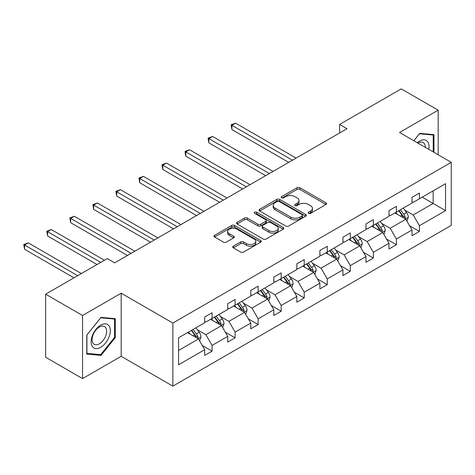 <?xml version="1.0" encoding="UTF-8"?>
<svg xmlns="http://www.w3.org/2000/svg" width="475" height="475" viewBox="0 0 475 475"><rect width="100%" height="100%" fill="white"/><g stroke="black" fill="none" stroke-linecap="round" stroke-linejoin="round"><path stroke-width="0.71" d="M308.554 213.376A1.437 0.831 0 0 0 310.585 213.376L325.987 204.482A2.048 1.182 0 0 0 326.586 203.644A2.048 1.182 0 0 0 325.987 202.807L299.891 187.744A2.048 1.182 0 0 0 296.994 187.744L281.592 196.632A1.437 0.831 0 0 0 281.17 197.22A1.437 0.831 0 0 0 281.592 197.808A1.437 0.831 0 0 0 283.623 197.808L285.618 196.656A6.561 3.788 0 0 1 294.892 196.656L297.065 197.909A6.561 3.788 0 0 1 298.989 200.587A6.561 3.788 0 0 1 297.065 203.264L295.076 204.416A1.437 0.831 0 0 0 294.654 205.004A1.437 0.831 0 0 0 295.076 205.592A1.437 0.831 0 0 0 297.101 205.592L299.096 204.44A6.561 3.788 0 0 1 308.376 204.44L310.549 205.693A6.561 3.788 0 0 1 312.473 208.371A6.561 3.788 0 0 1 310.549 211.048L308.554 212.2A1.437 0.831 0 0 0 308.133 212.788A1.437 0.831 0 0 0 308.554 213.376L308.554 212.2M233.356 246.157A2.048 1.182 0 0 0 232.756 246.994A2.048 1.182 0 0 0 233.356 247.831L240.677 252.059A2.048 1.182 0 0 0 243.574 252.059L260.68 242.185A2.048 1.182 0 0 0 261.28 241.348A2.048 1.182 0 0 0 260.68 240.51L234.591 225.447A2.048 1.182 0 0 0 231.687 225.447L214.581 235.321A2.048 1.182 0 0 0 213.982 236.158A2.048 1.182 0 0 0 214.581 236.995L223.428 242.102A2.048 1.182 0 0 0 226.326 242.102L233.647 237.874A2.048 1.182 0 0 0 234.246 237.037A2.048 1.182 0 0 0 233.647 236.2L229.259 233.67A5.486 3.165 0 0 1 227.656 231.432A5.486 3.165 0 0 1 231.04 228.505A5.486 3.165 0 0 1 237.019 229.193L254.196 239.109A5.486 3.165 0 0 1 255.799 241.348A5.486 3.165 0 0 1 252.415 244.275A5.486 3.165 0 0 1 246.442 243.586L243.574 241.935A2.048 1.182 0 0 0 240.677 241.935L233.356 246.157L233.356 247.831M121.178 293.2L82.555 315.495L45.636 294.179L45.636 357.277L82.555 378.593L121.178 356.298L172.864 386.139L172.864 323.042L121.178 293.2L121.178 356.298M438.182 154.773L438.182 110.176L399.558 132.477L451.25 162.319L172.864 323.042M438.182 110.176L401.256 88.861L339.601 124.462L339.601 132.988M45.636 294.179L107.297 258.584L114.677 262.847L346.988 128.725L339.601 124.462M285.76 226.029A2.048 1.182 0 0 0 288.658 226.029L305.763 216.155A2.048 1.182 0 0 0 306.363 215.317A2.048 1.182 0 0 0 305.763 214.48L279.674 199.417A2.048 1.182 0 0 0 276.771 199.417L259.665 209.291A2.048 1.182 0 0 0 259.065 210.128A2.048 1.182 0 0 0 259.665 210.965L285.76 226.029M255.241 213.685A1.437 0.831 0 0 1 256.696 213.887L256.696 212.183L283.225 227.495A2.048 1.182 0 0 1 283.824 228.333A2.048 1.182 0 0 1 283.225 229.17L266.119 239.044A2.048 1.182 0 0 1 263.221 239.044L237.126 223.98L237.126 222.306A2.048 1.182 0 0 0 236.526 223.143A2.048 1.182 0 0 0 237.126 223.98M237.126 222.306L244.447 218.078A2.048 1.182 0 0 1 247.344 218.078L257.925 224.188A2.048 1.182 0 0 0 260.828 224.188L265.685 221.386A2.048 1.182 0 0 0 266.285 220.548A2.048 1.182 0 0 0 265.685 219.711L254.665 213.352A1.437 0.831 0 0 1 254.244 212.764A1.437 0.831 0 0 1 255.128 211.998A1.437 0.831 0 0 1 256.696 212.183M82.555 315.495L82.555 378.593M178.553 337.832L204.689 322.745L204.689 317.033L212.076 312.77L212.076 318.482L227.733 309.439L227.733 303.727L235.113 299.464L235.113 305.176L250.77 296.139L250.77 290.427L258.151 286.164L258.151 291.876L273.808 282.839L273.808 277.127L281.194 272.864L281.194 278.576L296.845 269.539L296.845 263.827L304.232 259.564L304.232 265.276L319.883 256.239L319.883 250.521L327.269 246.258L327.269 251.976L342.926 242.933L342.926 237.221L350.307 232.958L350.307 238.67L365.964 229.633L365.964 223.921L373.344 219.658L373.344 225.37L389.001 216.333L389.001 210.621L396.387 206.358L396.387 212.07L412.039 203.033L412.039 197.321L419.425 193.058L419.425 198.77L445.562 183.677L445.562 210.621L419.425 225.714L419.425 231.426L412.039 235.689L412.039 229.977L396.387 239.014L396.387 244.726L389.001 248.989L389.001 243.277L373.344 252.314L373.344 258.026L365.964 262.289L365.964 256.577L350.307 265.614L350.307 271.332L342.926 275.595L342.926 269.877L327.269 278.92L327.269 284.632L319.883 288.895L319.883 283.183L304.232 292.22L304.232 297.932L296.845 302.195L296.845 296.483L281.194 305.52L281.194 311.232L273.808 315.495L273.808 309.783L258.151 318.82L258.151 324.532L250.77 328.795L250.77 323.083L235.113 332.12L235.113 337.838L227.733 342.101L227.733 336.383L212.076 345.426L212.076 351.138L204.689 355.401L204.689 349.689L178.553 364.776L178.553 337.832M172.864 386.139L451.25 225.417L451.25 162.319M210.597 319.331L221.528 325.642L205.871 334.679L197.327 329.745M205.871 334.679L212.076 345.426M221.528 325.642L227.733 336.383M204.689 321.379L205.871 322.062L212.076 318.482M233.641 306.031L244.566 312.342L228.914 321.379L220.364 316.445M228.914 321.379L235.113 332.12M244.566 312.342L250.77 323.083M227.733 308.079L228.914 308.762L235.113 305.176M256.678 292.731L267.603 299.042L251.952 308.079L243.402 303.145M251.952 308.079L258.151 318.82M267.603 299.042L273.808 309.783M250.77 294.779L251.952 295.456L258.151 291.876M279.716 279.431L290.647 285.736L274.989 294.779L266.439 289.839M274.989 294.779L281.194 305.52M290.647 285.736L296.845 296.483M273.808 281.473L274.989 282.156L281.194 278.576M302.753 266.125L313.684 272.436L298.027 281.473L289.483 276.539M298.027 281.473L304.232 292.22M313.684 272.436L319.883 283.183M296.845 268.173L298.027 268.856L304.232 265.276M325.791 252.825L336.722 259.136L321.064 268.173L312.52 263.239M321.064 268.173L327.269 278.92M336.722 259.136L342.926 269.877M319.883 254.873L321.064 255.556L327.269 251.976M348.834 239.525L359.759 245.836L344.108 254.873L335.558 249.939M344.108 254.873L350.307 265.614M359.759 245.836L365.964 256.577M342.926 241.573L344.108 242.256L350.307 238.67M371.872 226.225L382.797 232.536L367.145 241.573L358.595 236.639M367.145 241.573L373.344 252.314M382.797 232.536L389.001 243.277M365.964 228.267L367.145 228.95L373.344 225.37M394.909 212.925L405.84 219.23L390.183 228.273L381.633 223.333M390.183 228.273L396.387 239.014M405.84 219.23L412.039 229.977M389.001 214.967L390.183 215.65L396.387 212.07M422.228 197.149L433.158 203.46L413.22 214.967L404.676 210.033M413.22 214.967L419.425 225.714M445.562 210.621L433.158 203.46L433.158 190.837L445.562 183.677M412.039 201.667L413.22 202.35L419.425 198.77M178.553 350.455L198.491 338.942L187.56 332.637M198.491 338.942L204.689 349.689M409.604 225.756L419.425 231.426M386.567 239.056L396.387 244.726M363.523 252.356L373.344 258.026M340.486 265.662L350.307 271.332M317.448 278.962L327.269 284.632M294.411 292.262L304.232 297.932M271.373 305.562L281.194 311.232M248.33 318.862L258.151 324.532M225.292 332.168L235.113 337.838M202.255 345.468L212.076 351.138M433.972 152.344L433.972 134.657L419.722 133.38L413.826 140.713M115.271 337.66L115.271 318.654L101.021 317.383L86.765 335.113L86.765 354.113L101.021 355.389L115.271 337.66L114.528 337.232M309.13 213.578L310.549 212.758A6.561 3.788 0 0 0 312.473 210.081L312.473 208.371M298.989 200.587L298.989 202.297A6.561 3.788 0 0 1 297.065 204.974L295.646 205.794M325.957 204.499L299.891 189.448A2.048 1.182 0 0 0 296.994 189.448L282.168 198.01M305.74 216.172L279.674 201.121A2.048 1.182 0 0 0 276.771 201.121L259.694 210.983M302.142 215.905A1.437 0.831 0 0 0 302.563 215.317A1.437 0.831 0 0 0 302.142 214.736L279.235 201.507A1.437 0.831 0 0 0 277.21 201.507L275.108 202.724A6.561 3.788 0 0 0 273.184 205.402A6.561 3.788 0 0 0 275.108 208.08L290.759 217.117A6.561 3.788 0 0 0 300.04 217.117L302.142 215.905L302.142 217.609A1.437 0.831 0 0 0 302.563 217.022L302.563 215.317M273.184 205.402L273.184 207.106A6.561 3.788 0 0 0 275.108 209.784L275.108 208.08M302.142 217.609L300.04 218.827A6.561 3.788 0 0 1 290.759 218.827L275.108 209.784M237.156 223.998L244.447 219.788L244.447 218.078M266.285 220.548L266.285 222.252A2.048 1.182 0 0 1 265.685 223.09L260.828 225.898A2.048 1.182 0 0 1 257.925 225.898L247.344 219.788A2.048 1.182 0 0 0 244.447 219.788M256.696 213.887L283.195 229.188M268.909 230.529A5.486 3.165 0 0 0 274.882 231.218A5.486 3.165 0 0 0 278.273 228.291A5.486 3.165 0 0 0 276.664 226.053L270.613 222.561A2.048 1.182 0 0 0 267.71 222.561L262.859 225.364A2.048 1.182 0 0 0 262.253 226.201A2.048 1.182 0 0 0 262.859 227.038L268.909 230.529L268.909 232.233A5.486 3.165 0 0 0 274.882 232.922A5.486 3.165 0 0 0 278.273 229.995L278.273 228.291M262.253 226.201L262.253 227.905A2.048 1.182 0 0 0 262.859 228.742L262.859 227.038M268.909 232.233L262.859 228.742M255.799 241.348L255.799 243.052A5.486 3.165 0 0 1 252.415 245.979A5.486 3.165 0 0 1 246.442 245.29L243.574 243.639A2.048 1.182 0 0 0 240.677 243.639L233.385 247.849M227.656 231.432L227.656 233.136A5.486 3.165 0 0 0 229.259 235.374L229.259 233.67M233.617 237.892L229.259 235.374M260.656 242.203L234.591 227.151A2.048 1.182 0 0 0 231.687 227.151L214.611 237.013M99.513 354.516L101.021 355.389M406.962 221.178L408.316 217.253A5.534 3.194 -120 0 0 406.553 212.539L403.233 208.115M397.29 214.296L395.853 212.378M296.109 158.098L235.6 123.168L231.913 125.299L231.913 129.562L288.723 162.361M405.021 218.761L405.329 217.491A5.534 3.194 -120 0 0 403.744 214.16L400.431 209.736M399.042 210.538L402.693 215.407A2.82 1.627 60 0 1 403.204 216.262L405.329 217.491M398.656 210.757L401.975 215.187A5.534 3.194 60 0 1 403.352 217.799M231.913 129.562L231.099 124.83L292.416 160.229M231.099 124.83L235.6 123.168M383.919 234.478L385.278 230.553A5.534 3.194 -120 0 0 383.515 225.845L380.196 221.415M374.253 227.596L372.816 225.678M273.072 171.398L212.562 136.468L208.869 138.599L208.869 142.862L265.685 175.661M381.983 232.061L382.292 230.791A5.534 3.194 -120 0 0 380.707 227.46L377.393 223.036M376.004 223.838L379.656 228.707A2.82 1.627 60 0 1 380.166 229.562L382.292 230.791M375.618 224.058L378.937 228.487A5.534 3.194 60 0 1 380.315 231.099M208.869 142.862L208.062 138.13L269.378 173.529M208.062 138.13L212.562 136.468M360.881 247.778L362.241 243.859A5.534 3.194 -120 0 0 360.472 239.145L357.158 234.715M351.209 240.902L349.772 238.978M250.028 184.698L189.525 149.768L185.832 151.899L185.832 156.162L242.648 188.961M358.946 245.361L359.254 244.091A5.534 3.194 -120 0 0 357.669 240.766L354.35 236.336M352.967 237.138L356.612 242.007A2.82 1.627 60 0 1 357.129 242.868L359.254 244.091M352.581 237.357L355.894 241.787A5.534 3.194 60 0 1 357.277 244.399M185.832 156.162L185.018 151.43L246.341 186.829M185.018 151.43L189.525 149.768M428.771 149.34A13.573 7.837 120 0 0 417.24 142.684M425.345 147.363A10.278 5.932 120 0 0 423.219 142.536A10.278 5.932 120 0 0 417.976 143.106M413.856 140.731L419.425 133.802L433.23 135.037L433.23 151.917M432.315 134.508L433.23 135.037M109.036 336.959A13.573 7.837 120 0 0 105.521 323.843A13.573 7.837 120 0 0 92.411 335.475A13.573 7.837 120 0 0 95.92 348.585A13.573 7.837 120 0 0 109.036 336.959M105.67 335.997A10.278 5.932 120 0 0 104.518 326.539A10.278 5.932 120 0 0 93.082 334.875A10.278 5.932 120 0 0 94.24 344.339A10.278 5.932 120 0 0 105.67 335.997M86.913 353.394L86.913 334.982L100.724 317.805L114.528 319.04L114.528 337.446L100.724 354.629L86.765 353.305M113.614 318.511L114.528 319.04M337.844 261.078L339.203 257.159A5.534 3.194 -120 0 0 337.434 252.445L334.121 248.021M328.172 254.202L326.735 252.284M226.991 198.004L166.487 163.067L162.794 165.199L162.794 169.462L219.61 202.267M335.902 258.661L336.211 257.391A5.534 3.194 -120 0 0 334.632 254.066L331.312 249.636M329.929 250.438L333.575 255.312A2.82 1.627 60 0 1 334.091 256.168L336.211 257.391M329.543 250.663L332.856 255.087A5.534 3.194 60 0 1 334.234 257.699M162.794 169.462L161.981 164.73L223.297 200.135M161.981 164.73L166.487 163.067M314.806 274.384L316.166 270.459A5.534 3.194 -120 0 0 314.397 265.745L311.083 261.321M305.134 267.502L303.697 265.584M203.953 211.304L143.45 176.368L139.757 178.499L139.757 182.762L196.567 215.567M312.865 271.967L313.173 270.697A5.534 3.194 -120 0 0 311.588 267.366L308.275 262.942M306.892 263.738L310.537 268.613A2.82 1.627 60 0 1 311.048 269.467L313.173 270.697M306.506 263.963L309.819 268.387A5.534 3.194 60 0 1 311.196 271.005M139.757 182.762L138.943 178.03L200.26 213.435M138.943 178.03L143.45 176.368M291.769 287.684L293.123 283.759A5.534 3.194 -120 0 0 291.359 279.045L288.04 274.621M282.097 280.802L280.66 278.884M180.916 224.604L120.407 189.673L116.719 191.805L116.719 196.068L173.529 228.867M289.827 285.267L290.136 283.997A5.534 3.194 -120 0 0 288.551 280.666L285.238 276.242M283.848 277.044L287.5 281.913A2.82 1.627 60 0 1 288.01 282.767L290.136 283.997M283.462 277.263L286.781 281.693A5.534 3.194 60 0 1 288.159 284.305M116.719 196.068L115.906 191.336L177.223 226.735M115.906 191.336L120.407 189.673M268.725 300.984L270.085 297.059A5.534 3.194 -120 0 0 268.322 292.351L265.002 287.921M259.059 294.102L257.622 292.184M157.878 237.904L97.369 202.973L93.676 205.105L93.676 209.368L150.492 242.167M266.79 298.567L267.098 297.297A5.534 3.194 -120 0 0 265.513 293.966L262.2 289.542M260.811 290.344L264.462 295.212A2.82 1.627 60 0 1 264.973 296.067L267.098 297.297M260.425 290.563L263.744 294.993A5.534 3.194 60 0 1 265.121 297.605M93.676 209.368L92.868 204.636L154.185 240.035M92.868 204.636L97.369 202.973M245.688 314.284L247.047 310.365A5.534 3.194 -120 0 0 245.278 305.651L241.965 301.221M236.022 307.408L234.579 305.484M134.835 251.204L74.332 216.273L70.638 218.405L70.638 222.668L127.454 255.467M243.752 311.867L244.061 310.597A5.534 3.194 -120 0 0 242.476 307.272L239.157 302.842M237.773 303.644L241.425 308.512A2.82 1.627 60 0 1 241.935 309.373L244.061 310.597M237.387 303.869L240.7 308.293A5.534 3.194 60 0 1 242.084 310.905M70.638 222.668L69.825 217.936L131.148 253.335M69.825 217.936L74.332 216.273M222.65 327.584L224.01 323.665A5.534 3.194 -120 0 0 222.241 318.951L218.928 314.527M212.978 320.708L211.541 318.79M104.417 260.247L51.294 229.573L47.601 231.705L47.601 235.968L97.031 264.51M220.709 325.173L221.023 323.902A5.534 3.194 -120 0 0 219.438 320.572L216.119 316.142M214.736 316.944L218.381 321.818A2.82 1.627 60 0 1 218.898 322.673L221.023 323.902M214.35 317.169L217.663 321.593A5.534 3.194 60 0 1 219.04 324.205M47.601 235.968L46.788 231.236L100.724 262.378M46.788 231.236L51.294 229.573M199.613 340.89L200.973 336.965A5.534 3.194 -120 0 0 199.203 332.251L195.89 327.827M189.941 334.008L188.504 332.09M81.373 273.547L28.257 242.873L24.563 245.005L24.563 249.268L73.993 277.81M197.671 338.473L197.98 337.202A5.534 3.194 -120 0 0 196.395 333.872L193.082 329.448M191.698 330.244L195.344 335.118A2.82 1.627 60 0 1 195.854 335.973L197.98 337.202M191.312 330.469L194.625 334.893A5.534 3.194 60 0 1 196.003 337.511M24.563 249.268L23.75 244.536L77.686 275.678M23.75 244.536L28.257 242.873M310.549 212.758L310.549 211.048M295.076 205.592L295.076 204.416M297.065 204.974L297.065 203.264M281.592 197.808L281.592 196.632M296.994 189.448L296.994 187.744M299.891 189.448L299.891 187.744M325.987 204.482L325.987 202.807M259.665 210.965L259.665 209.291M276.771 201.121L276.771 199.417M279.674 201.121L279.674 199.417M305.763 216.155L305.763 214.48M290.759 218.827L290.759 217.117M300.04 218.827L300.04 217.117M247.344 219.788L247.344 218.078M257.925 225.898L257.925 224.188M260.828 225.898L260.828 224.188M265.685 223.09L265.685 221.386M283.225 229.17L283.225 227.495M240.677 243.639L240.677 241.935M243.574 243.639L243.574 241.935M246.442 245.29L246.442 243.586M233.647 237.874L233.647 236.2M214.581 236.995L214.581 235.321M231.687 227.151L231.687 225.447M234.591 227.151L234.591 225.447M260.68 242.185L260.68 240.51M405.436 219.005L408.28 217.36M403.744 214.16L406.553 212.539M400.401 216.095L401.975 215.187M382.399 232.305L385.243 230.66M380.707 227.46L383.515 225.845M377.358 229.395L378.937 228.487M359.361 245.605L362.205 243.966M357.669 240.766L360.472 239.145M354.32 242.695L355.894 241.787M336.324 258.905L339.168 257.266M334.632 254.066L337.434 252.445M331.283 255.995L332.856 255.087M313.286 272.205L316.124 270.566M311.588 267.366L314.397 265.745M308.245 269.295L309.819 268.387M290.243 285.511L293.087 283.866M288.551 280.666L291.359 279.045M285.208 282.601L286.781 281.693M267.205 298.811L270.049 297.166M265.513 293.966L268.322 292.351M262.17 295.901L263.744 294.993M244.168 312.111L247.012 310.472M242.476 307.272L245.278 305.651M239.127 309.201L240.7 308.293M221.13 325.411L223.974 323.772M219.438 320.572L222.241 318.951M216.089 322.501L217.663 321.593M198.093 338.711L200.931 337.072M196.395 333.872L199.203 332.251M193.052 335.801L194.625 334.893"/></g></svg>
